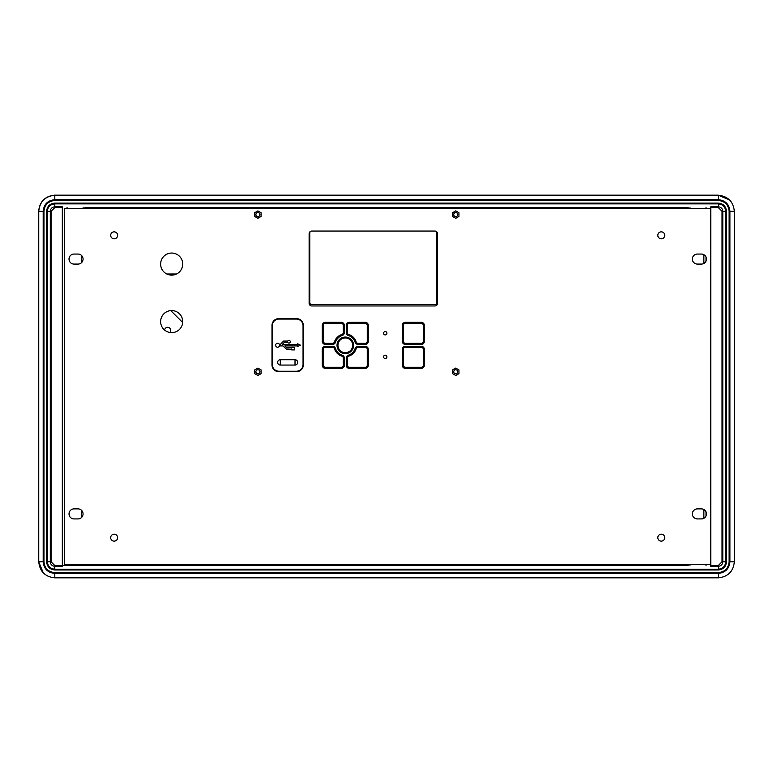 <?xml version="1.0" encoding="UTF-8"?>
<svg xmlns="http://www.w3.org/2000/svg" width="773" height="773" viewBox="0 0 773 773"><rect width="100%" height="100%" fill="white"/><g stroke="black" fill="none" stroke-linecap="round" stroke-linejoin="round"><path stroke-width="1.16" d="M254.684 212.739L257.892 210.884L261.1 212.739L261.1 216.45L257.892 218.295L254.684 216.45L254.684 212.739M452.534 212.739L455.741 210.884L458.949 212.739L458.949 216.45L455.741 218.295L452.534 216.45L452.534 212.739M254.684 369.919L257.892 368.064L261.1 369.919L261.1 373.63L257.892 375.485L254.684 373.63L254.684 369.919M452.534 369.919L455.741 368.064L458.949 369.919L458.949 373.63L455.741 375.485L452.534 373.63L452.534 369.919M160.639 321.607A11.035 11.035 0 0 0 171.674 332.641A11.035 11.035 0 0 0 182.718 321.607A11.035 11.035 0 0 0 171.674 310.572A11.035 11.035 0 0 0 160.639 321.607M160.639 264.086A11.035 11.035 0 0 0 171.674 275.12A11.035 11.035 0 0 0 182.718 264.086A11.035 11.035 0 0 0 171.674 253.051A11.035 11.035 0 0 0 160.639 264.086M383.572 333.25A1.672 1.672 0 0 0 385.244 334.922A1.672 1.672 0 0 0 386.915 333.25A1.672 1.672 0 0 0 385.244 331.578A1.672 1.672 0 0 0 383.572 333.25M383.572 356.855A1.672 1.672 0 0 0 385.244 358.527A1.672 1.672 0 0 0 386.915 356.855A1.672 1.672 0 0 0 385.244 355.184A1.672 1.672 0 0 0 383.572 356.855M255.882 371.774A2.01 2.01 0 0 0 257.892 373.784A2.01 2.01 0 0 0 259.902 371.774A2.01 2.01 0 0 0 257.892 369.765A2.01 2.01 0 0 0 255.882 371.774M453.732 371.774A2.01 2.01 0 0 0 455.741 373.784A2.01 2.01 0 0 0 457.742 371.774A2.01 2.01 0 0 0 455.741 369.765A2.01 2.01 0 0 0 453.732 371.774M453.732 214.594A2.01 2.01 0 0 0 455.741 216.595A2.01 2.01 0 0 0 457.742 214.594A2.01 2.01 0 0 0 455.741 212.585A2.01 2.01 0 0 0 453.732 214.594M255.882 214.594A2.01 2.01 0 0 0 257.892 216.595A2.01 2.01 0 0 0 259.902 214.594A2.01 2.01 0 0 0 257.892 212.585A2.01 2.01 0 0 0 255.882 214.594M337.018 345.357A8.29 8.29 0 0 0 345.309 353.648A8.29 8.29 0 0 0 353.609 345.357A8.29 8.29 0 0 0 345.309 337.057A8.29 8.29 0 0 0 337.018 345.357M657.804 235.33A3.479 3.479 0 0 0 661.282 238.809A3.479 3.479 0 0 0 664.761 235.33A3.479 3.479 0 0 0 661.282 231.852A3.479 3.479 0 0 0 657.804 235.33M657.804 537.65A3.479 3.479 0 0 0 661.282 541.129A3.479 3.479 0 0 0 664.761 537.65A3.479 3.479 0 0 0 661.282 534.172A3.479 3.479 0 0 0 657.804 537.65M110.674 235.33A3.479 3.479 0 0 0 114.153 238.809A3.479 3.479 0 0 0 117.631 235.33A3.479 3.479 0 0 0 114.153 231.852A3.479 3.479 0 0 0 110.674 235.33M110.674 537.65A3.479 3.479 0 0 0 114.153 541.129A3.479 3.479 0 0 0 117.631 537.65A3.479 3.479 0 0 0 114.153 534.172A3.479 3.479 0 0 0 110.674 537.65M83.059 513.9A5.015 5.015 0 0 0 78.034 508.885L74.024 508.885A5.015 5.015 0 0 0 69.01 513.9A5.015 5.015 0 0 0 74.024 518.925L78.034 518.925A5.015 5.015 0 0 0 83.059 513.9M706.425 513.9A5.015 5.015 0 0 0 701.411 508.885L697.401 508.885A5.015 5.015 0 0 0 692.376 513.9A5.015 5.015 0 0 0 697.401 518.925L701.411 518.925A5.015 5.015 0 0 0 706.425 513.9M706.425 259.071A5.015 5.015 0 0 0 701.411 254.056L697.401 254.056A5.015 5.015 0 0 0 692.376 259.071A5.015 5.015 0 0 0 697.401 264.086L701.411 264.086A5.015 5.015 0 0 0 706.425 259.071M83.059 259.071A5.015 5.015 0 0 0 78.034 254.056L74.024 254.056A5.015 5.015 0 0 0 69.01 259.071A5.015 5.015 0 0 0 74.024 264.086L78.034 264.086A5.015 5.015 0 0 0 83.059 259.071M434.87 231.05L311.799 231.05A2.677 2.677 0 0 0 309.123 233.726L309.123 303.287A2.677 2.677 0 0 0 311.799 305.963L434.87 305.963A2.677 2.677 0 0 0 437.547 303.287L437.547 233.726A2.677 2.677 0 0 0 434.87 231.05L311.809 231.05A2.01 2.01 0 0 0 309.799 233.05L309.799 302.61A2.01 2.01 0 0 0 311.809 304.62L434.87 304.62A2.01 2.01 0 0 0 436.88 302.61L436.88 233.05A2.01 2.01 0 0 0 434.87 231.05M64.661 208.575L64.661 564.406L710.774 564.406L710.774 208.575L64.661 208.575M278.695 318.66A6.686 6.686 0 0 0 272.009 325.356L272.009 364.943A6.686 6.686 0 0 0 278.695 371.639L296.619 371.639A6.686 6.686 0 0 0 303.306 364.943L303.306 325.356A6.686 6.686 0 0 0 296.619 318.66L278.695 318.66M346.246 358.112L346.246 365.281A3.073 3.073 0 0 0 349.328 368.363L365.243 368.363A3.073 3.073 0 0 0 368.315 365.281L368.315 349.367A3.073 3.073 0 0 0 365.243 346.294L358.073 346.294A3.073 3.073 0 0 0 355.136 348.439A10.3 10.3 0 0 1 348.401 355.184A3.073 3.073 0 0 0 346.246 358.112M368.315 341.337L368.315 325.423A3.073 3.073 0 0 0 365.243 322.341L349.328 322.341A3.073 3.073 0 0 0 346.246 325.423L346.246 332.593A3.073 3.073 0 0 0 348.401 335.53A10.3 10.3 0 0 1 355.136 342.265A3.073 3.073 0 0 0 358.073 344.42L365.243 344.42A3.073 3.073 0 0 0 368.315 341.337M402.298 325.423L402.298 341.337A3.073 3.073 0 0 0 405.371 344.42L421.295 344.42A3.073 3.073 0 0 0 424.367 341.337L424.367 325.423A3.073 3.073 0 0 0 421.295 322.341L405.371 322.341A3.073 3.073 0 0 0 402.298 325.423M332.554 346.294L325.375 346.294A3.073 3.073 0 0 0 322.302 349.367L322.302 365.281A3.073 3.073 0 0 0 325.375 368.363L341.299 368.363A3.073 3.073 0 0 0 344.371 365.281L344.371 358.112A3.073 3.073 0 0 0 342.217 355.184A10.3 10.3 0 0 1 335.482 348.439A3.073 3.073 0 0 0 332.554 346.294M402.298 349.367L402.298 365.281A3.073 3.073 0 0 0 405.371 368.363L421.295 368.363A3.073 3.073 0 0 0 424.367 365.281L424.367 349.367A3.073 3.073 0 0 0 421.295 346.294L405.371 346.294A3.073 3.073 0 0 0 402.298 349.367M344.371 332.593L344.371 325.423A3.073 3.073 0 0 0 341.299 322.341L325.375 322.341A3.073 3.073 0 0 0 322.302 325.423L322.302 341.337A3.073 3.073 0 0 0 325.375 344.42L332.554 344.42A3.073 3.073 0 0 0 335.482 342.265A10.3 10.3 0 0 1 342.217 335.53A3.073 3.073 0 0 0 344.371 332.593M169.751 332.477A3.005 3.005 0 0 0 167.751 327.298A3.005 3.005 0 0 0 164.659 330.129M170.794 310.611L182.679 322.496M176.553 273.99L166.794 273.99M280.299 365.069L280.299 359.716A2.677 2.677 0 0 0 277.623 362.392A2.677 2.677 0 0 0 280.299 365.069L295.015 365.069A2.677 2.677 0 0 0 297.692 362.392A2.677 2.677 0 0 0 295.015 359.716L280.299 359.716A2.677 2.677 0 0 0 277.623 362.392A2.677 2.677 0 0 0 280.299 365.069L279.739 365.011M280.299 359.716L279.739 359.774M278.222 360.701L278.782 360.189M295.576 365.011L296.532 364.595M296.861 364.325L296.098 364.837M295.015 359.716L295.015 365.069A2.677 2.677 0 0 0 297.692 362.392A2.677 2.677 0 0 0 295.015 359.716L295.576 359.774M297.334 361.049L296.532 360.189M282.976 345.908L286.319 349.145L282.976 345.908L279.517 345.908A2.01 2.01 0 0 1 275.623 345.289A2.01 2.01 0 0 1 279.478 344.468L280.299 344.468L283.594 341.067L287.788 341.067A1.333 1.333 0 0 1 290.281 341.705A1.333 1.333 0 0 1 287.817 342.458L284.193 342.458L282.193 344.468L297.692 344.468L297.692 343.801L297.692 344.468M286.319 349.145L291.672 349.145L291.672 349.918L294.349 349.918L294.349 347.241L286.87 347.918L284.87 345.908L297.692 345.908L297.692 346.468L300.368 345.135L297.692 346.468L297.692 345.908M291.672 349.145L291.672 349.918M294.349 349.918L294.349 347.241L291.672 347.241L291.672 347.918M300.368 345.135L297.692 343.801L300.368 345.135M272.27 364.527A6.686 6.686 0 0 0 278.966 371.224L296.349 371.224A6.686 6.686 0 0 0 303.045 364.527L303.045 325.742A6.686 6.686 0 0 0 296.349 319.046L278.966 319.046A6.686 6.686 0 0 0 272.27 325.742L272.27 364.527M345.309 337.289A8.03 8.03 0 0 1 353.338 345.309A8.03 8.03 0 0 1 345.309 353.338A8.03 8.03 0 0 1 337.289 345.309A8.03 8.03 0 0 1 345.309 337.289A8.03 8.03 0 0 0 337.289 345.309A8.03 8.03 0 0 0 345.309 353.338M421.295 347.319L421.295 346.652A2.677 2.677 0 0 1 423.971 349.328L423.971 365.243A2.677 2.677 0 0 1 421.295 367.919L405.371 367.919A2.677 2.677 0 0 1 402.694 365.243L402.694 349.328A2.677 2.677 0 0 1 405.371 346.652L421.295 346.652A2.677 2.677 0 0 1 423.971 349.328L423.295 349.328A2.01 2.01 0 0 0 421.295 347.319L405.371 347.319A2.01 2.01 0 0 0 403.371 349.328L403.371 365.243A2.01 2.01 0 0 0 405.371 367.252L421.295 367.252A2.01 2.01 0 0 0 423.295 365.243L423.295 349.328M421.295 323.375L421.295 322.708A2.677 2.677 0 0 1 423.971 325.385L423.971 341.299A2.677 2.677 0 0 1 421.295 343.975L405.371 343.975A2.677 2.677 0 0 1 402.694 341.299L402.694 325.385A2.677 2.677 0 0 1 405.371 322.708L421.295 322.708A2.677 2.677 0 0 1 423.971 325.385L423.295 325.385A2.01 2.01 0 0 0 421.295 323.375L405.371 323.375A2.01 2.01 0 0 0 403.371 325.385L403.371 341.299A2.01 2.01 0 0 0 405.371 343.309L421.295 343.309A2.01 2.01 0 0 0 423.295 341.299L423.295 325.385M341.299 323.375L341.299 322.708A2.677 2.677 0 0 1 343.975 325.385L343.975 332.554A2.677 2.677 0 0 1 342.101 335.105A10.706 10.706 0 0 0 335.105 342.101A2.677 2.677 0 0 1 332.554 343.975L325.375 343.975A2.677 2.677 0 0 1 322.708 341.299L322.708 325.385A2.677 2.677 0 0 1 325.375 322.708L341.299 322.708A2.677 2.677 0 0 1 343.975 325.385L343.309 325.385A2.01 2.01 0 0 0 341.299 323.375L325.375 323.375A2.01 2.01 0 0 0 323.375 325.385L323.375 341.299A2.01 2.01 0 0 0 325.375 343.309L332.554 343.309A2.01 2.01 0 0 0 334.467 341.898A11.373 11.373 0 0 1 341.898 334.467A2.01 2.01 0 0 0 343.309 332.554L343.309 325.385M323.375 349.328L322.708 349.328A2.677 2.677 0 0 1 325.375 346.652L332.554 346.652A2.677 2.677 0 0 1 335.105 348.526A10.706 10.706 0 0 0 342.101 355.522A2.677 2.677 0 0 1 343.975 358.073L343.975 365.243A2.677 2.677 0 0 1 341.299 367.919L325.375 367.919A2.677 2.677 0 0 1 322.708 365.243L322.708 349.328A2.677 2.677 0 0 1 325.375 346.652L325.375 347.319A2.01 2.01 0 0 0 323.375 349.328L323.375 365.243A2.01 2.01 0 0 0 325.375 367.252L341.299 367.252A2.01 2.01 0 0 0 343.309 365.243L343.309 358.073A2.01 2.01 0 0 0 341.898 356.16A11.373 11.373 0 0 1 334.467 348.72A2.01 2.01 0 0 0 332.554 347.319L325.375 347.319M367.252 365.243L367.919 365.243A2.677 2.677 0 0 1 365.243 367.919L349.328 367.919A2.677 2.677 0 0 1 346.652 365.243L346.652 358.073A2.677 2.677 0 0 1 348.526 355.522A10.706 10.706 0 0 0 355.522 348.526A2.677 2.677 0 0 1 358.073 346.652L365.243 346.652A2.677 2.677 0 0 1 367.919 349.328L367.919 365.243A2.677 2.677 0 0 1 365.243 367.919L365.243 367.252A2.01 2.01 0 0 0 367.252 365.243L367.252 349.328A2.01 2.01 0 0 0 365.243 347.319L358.073 347.319A2.01 2.01 0 0 0 356.16 348.72A11.373 11.373 0 0 1 348.72 356.16A2.01 2.01 0 0 0 347.319 358.073L347.319 365.243A2.01 2.01 0 0 0 349.328 367.252L365.243 367.252M367.252 341.299L367.919 341.299A2.677 2.677 0 0 1 365.243 343.975L358.073 343.975A2.677 2.677 0 0 1 355.522 342.101A10.706 10.706 0 0 0 348.526 335.105A2.677 2.677 0 0 1 346.652 332.554L346.652 325.385A2.677 2.677 0 0 1 349.328 322.708L365.243 322.708A2.677 2.677 0 0 1 367.919 325.385L367.919 341.299A2.677 2.677 0 0 1 365.243 343.975L365.243 343.309A2.01 2.01 0 0 0 367.252 341.299L367.252 325.385A2.01 2.01 0 0 0 365.243 323.375L349.328 323.375A2.01 2.01 0 0 0 347.319 325.385L347.319 332.554A2.01 2.01 0 0 0 348.72 334.467A11.373 11.373 0 0 1 356.16 341.898A2.01 2.01 0 0 0 358.073 343.309L365.243 343.309M38.747 261.119A1.005 1.005 0 0 0 38.65 261.545L38.65 266.559A2.01 2.01 0 0 0 38.747 267.168M43.365 573.054L38.65 561.691L38.65 266.569M729.635 199.946L718.204 195.163L54.699 195.163C45.027 196.187 39.674 201.54 38.65 211.213L38.65 261.545M120.346 565.401L652.654 565.401M81.426 517.61L81.426 510.199M687.941 208.575L687.941 207.599M703.788 509.484L703.788 518.316M703.788 263.487L703.788 254.655M81.426 255.37L81.426 262.772M718.301 577.837L54.796 577.837C45.114 576.813 39.771 571.46 38.747 561.787L43.182 561.787C43.877 568.841 47.742 572.706 54.796 573.402L718.301 573.402L718.301 577.837C727.973 576.813 733.326 571.46 734.35 561.787L729.915 561.787C729.171 568.793 725.296 572.658 718.301 573.402L718.301 572.6L54.796 572.6L54.796 577.837M718.301 572.6C724.861 571.962 728.475 568.358 729.113 561.787L729.915 561.787L729.915 211.309L734.35 211.309L734.35 561.787M729.113 561.787L729.113 211.309C728.475 204.739 724.871 201.135 718.301 200.487L54.796 200.487C48.226 201.135 44.621 204.739 43.974 211.309L43.974 561.787L43.182 561.787L43.182 211.309L38.747 211.309L38.747 561.787M734.35 211.309C733.326 201.627 727.973 196.274 718.301 195.25L54.796 195.25C45.114 196.274 39.771 201.627 38.747 211.309M688.028 208.575L688.028 207.599L688.144 208.575M688.144 564.406L688.144 565.498L688.028 564.406M688.144 565.498L62.323 565.498L85.059 565.498L85.059 564.406M85.059 208.575L85.059 207.599L84.943 208.575M84.943 564.406L84.943 565.498M688.144 207.599L84.943 207.599M703.884 509.542L703.884 518.268M689.97 207.599L689.97 208.575M689.97 564.406L689.97 565.498M69.212 260.472L69.212 257.67M81.513 255.457L81.513 262.685M81.513 510.286L81.513 517.524M69.212 515.311L69.212 512.499M67.067 565.498L67.067 564.406M67.067 208.575L67.067 207.599M54.796 203.115L54.796 206.806L62.323 206.806L62.323 566.28L54.796 566.28L54.796 569.981C49.82 569.488 47.095 566.764 46.602 561.787L46.602 211.309C47.095 206.333 49.82 203.599 54.796 203.115L718.301 203.115C723.267 203.599 726.002 206.333 726.485 211.309L726.485 561.787C726.002 566.764 723.267 569.488 718.301 569.981L54.796 569.981M726.485 211.309L725.721 211.309L725.721 561.787L722.794 561.787L722.794 211.309C722.523 208.575 721.025 207.077 718.301 206.806L710.774 206.806L710.774 566.28L718.301 566.28L718.301 569.208L54.796 569.208C50.322 568.735 47.849 566.261 47.375 561.787L47.375 211.309C47.81 206.797 50.284 204.323 54.796 203.888L718.301 203.888L718.301 203.115M706.02 208.575L706.02 207.599M706.02 515.871L706.02 511.939M706.02 261.042L706.02 257.109M706.02 565.498L706.02 564.406M703.884 263.438L703.884 254.704M83.126 207.599L83.126 208.575M83.126 564.406L83.126 565.498M652.654 564.406L652.654 565.498M120.346 564.406L120.346 565.498M38.747 506.402L38.747 511.417A1.005 1.005 0 0 0 38.747 511.426M345.309 352.672A7.353 7.353 0 0 0 352.672 345.309A7.353 7.353 0 0 0 345.309 337.956A7.353 7.353 0 0 0 337.956 345.309A7.353 7.353 0 0 0 345.309 352.672M423.295 365.243L423.971 365.243A2.677 2.677 0 0 1 421.295 367.919L421.295 367.252M403.371 349.328L402.694 349.328A2.677 2.677 0 0 1 405.371 346.652L405.371 347.319M405.371 367.252L405.371 367.919A2.677 2.677 0 0 1 402.694 365.243L403.371 365.243M423.295 341.299L423.971 341.299A2.677 2.677 0 0 1 421.295 343.975L421.295 343.309M403.371 325.385L402.694 325.385A2.677 2.677 0 0 1 405.371 322.708L405.371 323.375M405.371 343.309L405.371 343.975A2.677 2.677 0 0 1 402.694 341.299L403.371 341.299M343.309 332.554L343.975 332.554A2.677 2.677 0 0 1 342.101 335.105A10.706 10.706 0 0 0 335.105 342.101A2.677 2.677 0 0 1 332.554 343.975L332.554 343.309M323.375 325.385L322.708 325.385A2.677 2.677 0 0 1 325.375 322.708L325.375 323.375M325.375 343.309L325.375 343.975A2.677 2.677 0 0 1 322.708 341.299L323.375 341.299M342.101 335.105L341.898 334.467M335.105 342.101L334.467 341.898M332.554 347.319L332.554 346.652A2.677 2.677 0 0 1 335.105 348.526A10.706 10.706 0 0 0 342.101 355.522A2.677 2.677 0 0 1 343.975 358.073L343.309 358.073M325.375 367.252L325.375 367.919A2.677 2.677 0 0 1 322.708 365.243L323.375 365.243M343.309 365.243L343.975 365.243A2.677 2.677 0 0 1 341.299 367.919L341.299 367.252M335.105 348.526L334.467 348.72M342.101 355.522L341.898 356.16M349.328 367.252L349.328 367.919A2.677 2.677 0 0 1 346.652 365.243L347.319 365.243M365.243 347.319L365.243 346.652A2.677 2.677 0 0 1 367.919 349.328L367.252 349.328M347.319 358.073L346.652 358.073A2.677 2.677 0 0 1 348.526 355.522A10.706 10.706 0 0 0 355.522 348.526A2.677 2.677 0 0 1 358.073 346.652L358.073 347.319M356.16 348.72L355.522 348.526M348.72 356.16L348.526 355.522M358.073 343.309L358.073 343.975A2.677 2.677 0 0 1 355.522 342.101A10.706 10.706 0 0 0 348.526 335.105A2.677 2.677 0 0 1 346.652 332.554L347.319 332.554M365.243 323.375L365.243 322.708A2.677 2.677 0 0 1 367.919 325.385L367.252 325.385M347.319 325.385L346.652 325.385A2.677 2.677 0 0 1 349.328 322.708L349.328 323.375M348.72 334.467L348.526 335.105M355.522 342.101L356.16 341.898M43.974 561.787C44.621 568.358 48.226 571.962 54.796 572.6M729.113 211.309L729.915 211.309C729.219 204.256 725.345 200.381 718.301 199.695L718.301 195.25M718.301 569.981L718.301 569.208C722.803 568.764 725.277 566.29 725.721 561.787L726.485 561.787M710.774 565.517L718.301 565.517L718.301 566.28C721.006 566 722.513 564.503 722.794 561.787L722.03 561.787L722.03 211.309L725.721 211.309C725.248 206.835 722.774 204.352 718.301 203.888L718.301 207.579L710.774 207.579M46.602 211.309L50.293 211.309C50.583 208.594 52.081 207.096 54.796 206.806L54.796 207.579L62.323 207.579M46.602 561.787L50.293 561.787L50.293 211.309L51.066 211.309L54.796 207.579M43.974 211.309L43.182 211.309C43.877 204.256 47.742 200.381 54.796 199.695L54.796 195.25M54.796 200.487L54.796 199.695L718.301 199.695L718.301 200.487M51.066 211.309L51.066 561.787L50.293 561.787C50.564 564.522 52.062 566.02 54.796 566.28L54.796 565.517L62.323 565.517M722.03 211.309L718.301 207.579M51.066 561.787L54.796 565.517M722.03 561.787L718.301 565.517"/></g></svg>

